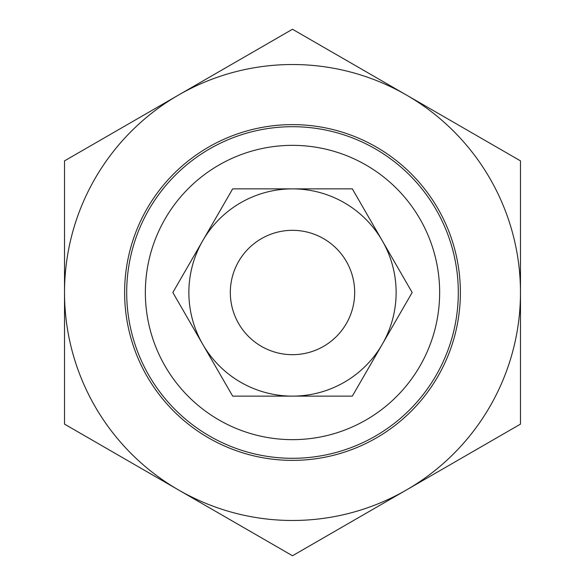 <?xml version="1.0" encoding="UTF-8"?>
<svg xmlns="http://www.w3.org/2000/svg" width="585" height="585" viewBox="0 0 585 585"><rect width="100%" height="100%" fill="white"/><g stroke="black" fill="none" stroke-linecap="round" stroke-linejoin="round"><path stroke-width="0.88" d="M234.87 269.158A62.178 62.178 0 0 0 269.158 350.13A62.178 62.178 0 0 0 350.13 315.841A62.178 62.178 0 0 0 315.841 234.87A62.178 62.178 0 0 0 234.87 269.158M124.62 292.5A167.88 167.88 0 0 1 292.5 124.62A167.88 167.88 0 0 1 460.38 292.5A167.88 167.88 0 0 1 292.5 460.38A167.88 167.88 0 0 1 124.62 292.5M406.487 95.062A227.982 227.982 0 0 0 64.518 292.5A227.982 227.982 0 0 0 406.487 489.937L292.5 555.75L64.518 424.125L64.518 160.875L292.5 29.25L520.482 160.875L520.482 424.125L406.487 489.937A227.982 227.982 0 0 0 406.487 95.062M382.246 344.316A103.625 103.625 0 0 0 292.5 188.875A103.625 103.625 0 0 0 202.754 344.316L172.838 292.5L232.669 188.875L352.331 188.875L412.162 292.5L352.331 396.125L292.5 396.125A103.625 103.625 0 0 0 382.246 344.316M230.322 292.5A62.178 62.178 0 0 0 292.5 354.678A62.178 62.178 0 0 0 354.678 292.5A62.178 62.178 0 0 0 292.5 230.322A62.178 62.178 0 0 0 230.322 292.5M202.754 344.316A103.625 103.625 0 0 0 292.5 396.125L232.669 396.125L202.754 344.316M126.696 292.5A165.804 165.804 0 0 0 292.5 458.304A165.804 165.804 0 0 0 458.304 292.5A165.804 165.804 0 0 0 292.5 126.696A165.804 165.804 0 0 0 126.696 292.5M145.351 292.5A147.149 147.149 0 0 1 292.5 145.351A147.149 147.149 0 0 1 439.649 292.5A147.149 147.149 0 0 1 292.5 439.649A147.149 147.149 0 0 1 145.351 292.5"/></g></svg>
